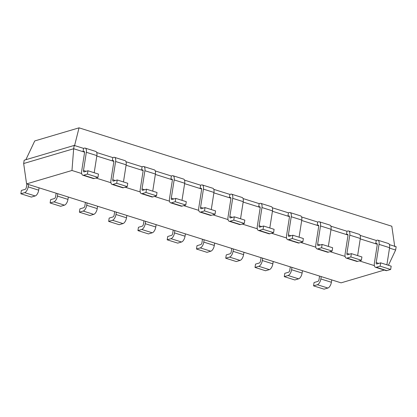 <?xml version="1.0" encoding="UTF-8"?>
<svg xmlns="http://www.w3.org/2000/svg" width="417" height="417" viewBox="0 0 417 417"><rect width="100%" height="100%" fill="white"/><g stroke="black" fill="none" stroke-linecap="round" stroke-linejoin="round"><path stroke-width="0.63" d="M384.318 270.06L341.09 282.846L26.589 183.902L71.969 170.48L81.68 173.535M95.889 178.007L110.948 182.745M125.163 187.217L140.216 191.95M154.431 196.423L169.484 201.161M183.699 205.633L198.758 210.366M212.972 214.838L228.026 219.577M242.241 224.049L257.294 228.787M271.509 233.254L286.562 237.992M300.777 242.465L315.836 247.203M330.05 251.67L345.104 256.408M359.318 260.88L374.372 265.619M388.425 265.295L395.629 250.033L396.15 246.718L389.41 244.597M389.509 248.105L395.629 250.033M360.241 238.899L377.255 244.253M330.968 229.689L347.986 235.042M301.699 220.484L318.713 225.837M272.431 211.273L289.445 216.626M243.163 202.068L260.177 207.421M213.89 192.857L230.909 198.211M184.622 183.652L201.635 189.005M155.353 174.442L172.367 179.795M126.08 165.236L143.099 170.584M96.812 156.026L113.825 161.379M71.969 170.48L73.663 148.744L84.557 152.169M26.589 183.902L23.66 163.532L73.663 148.744L74.184 145.429L83.551 148.374L83.035 151.689L83.885 151.439A1.741 0.824 107.5 0 1 84.145 151.439A1.741 0.824 107.5 0 1 84.531 152.831L81.68 171.038A5.223 2.471 -72.5 0 0 82.832 175.218A5.223 2.471 -72.5 0 0 83.624 175.208L94.153 178.523L97.964 177.397L98.48 174.082L87.951 170.767L84.14 171.893A1.741 0.824 -72.5 0 1 83.88 171.898A1.741 0.824 -72.5 0 1 83.494 170.501L86.084 171.319M360.137 235.386L376.249 240.458L375.727 243.773L376.582 243.523A1.741 0.824 107.5 0 1 376.843 243.518A1.741 0.824 107.5 0 1 377.229 244.909L374.377 263.122A5.223 2.471 -72.5 0 0 375.529 267.297A5.223 2.471 -72.5 0 0 376.316 267.287L386.851 270.602L390.661 269.476L391.177 266.161L380.648 262.846L376.838 263.971A1.741 0.824 -72.5 0 1 376.577 263.977A1.741 0.824 -72.5 0 1 376.191 262.585L378.782 263.398M96.713 152.518L112.825 157.584L112.303 160.899L113.153 160.649A1.741 0.824 107.5 0 1 113.419 160.644A1.741 0.824 107.5 0 1 113.799 162.036L110.948 180.248A5.223 2.471 -72.5 0 0 112.105 184.423A5.223 2.471 -72.5 0 0 112.892 184.418L123.427 187.728L127.232 186.602L127.753 183.287L117.219 179.972L113.414 181.098A1.741 0.824 -72.5 0 1 113.148 181.103A1.741 0.824 -72.5 0 1 112.762 179.711L115.353 180.525M330.869 226.181L346.98 231.247L346.459 234.562L347.309 234.312A1.741 0.824 107.5 0 1 347.575 234.307A1.741 0.824 107.5 0 1 347.96 235.704L345.104 253.911A5.223 2.471 -72.5 0 0 346.261 258.092A5.223 2.471 -72.5 0 0 347.048 258.081L357.583 261.396L361.388 260.265L361.909 256.95L351.375 253.64L347.569 254.766A1.741 0.824 -72.5 0 1 347.304 254.766A1.741 0.824 -72.5 0 1 346.923 253.374L349.514 254.193M125.981 161.723L142.093 166.79L141.572 170.105L142.421 169.855A1.741 0.824 107.5 0 1 142.687 169.855A1.741 0.824 107.5 0 1 143.073 171.246L140.221 189.454A5.223 2.471 -72.5 0 0 141.373 193.634A5.223 2.471 -72.5 0 0 142.161 193.624L152.695 196.939L156.5 195.813L157.021 192.498L146.487 189.182L142.682 190.308A1.741 0.824 -72.5 0 1 142.416 190.314A1.741 0.824 -72.5 0 1 142.035 188.917L144.626 189.735M301.6 216.97L317.712 222.042L317.191 225.357L318.041 225.102A1.741 0.824 107.5 0 1 318.301 225.102A1.741 0.824 107.5 0 1 318.687 226.494L315.836 244.706A5.223 2.471 -72.5 0 0 316.993 248.881A5.223 2.471 -72.5 0 0 317.78 248.871L328.315 252.186L332.12 251.06L332.641 247.745L322.106 244.43L318.301 245.556A1.741 0.824 -72.5 0 1 318.035 245.561A1.741 0.824 -72.5 0 1 317.65 244.169L320.24 244.982M155.249 170.934L171.361 176L170.845 179.315L171.695 179.065A1.741 0.824 107.5 0 1 171.955 179.06A1.741 0.824 107.5 0 1 172.341 180.452L169.49 198.664A5.223 2.471 -72.5 0 0 170.642 202.839A5.223 2.471 -72.5 0 0 171.434 202.834L181.963 206.144L185.773 205.018L186.29 201.703L175.76 198.388L171.95 199.519A1.741 0.824 -72.5 0 1 171.689 199.519A1.741 0.824 -72.5 0 1 171.304 198.127L173.894 198.94M272.332 207.765L288.439 212.832L287.923 216.147L288.772 215.897A1.741 0.824 107.5 0 1 289.033 215.891A1.741 0.824 107.5 0 1 289.419 217.288L286.568 235.496A5.223 2.471 -72.5 0 0 287.72 239.676A5.223 2.471 -72.5 0 0 288.512 239.666L299.041 242.975L302.851 241.85L303.368 238.534L292.838 235.224L289.028 236.35A1.741 0.824 -72.5 0 1 288.767 236.35A1.741 0.824 -72.5 0 1 288.382 234.959L290.972 235.772M184.523 180.139L200.629 185.205L200.113 188.526L200.963 188.27A1.741 0.824 107.5 0 1 201.223 188.27A1.741 0.824 107.5 0 1 201.609 189.662L198.758 207.869A5.223 2.471 -72.5 0 0 199.91 212.05A5.223 2.471 -72.5 0 0 200.702 212.039L211.231 215.354L215.042 214.229L215.563 210.913L205.028 207.598L201.218 208.724A1.741 0.824 -72.5 0 1 200.958 208.729A1.741 0.824 -72.5 0 1 200.572 207.332L203.162 208.151M243.059 198.555L259.171 203.626L258.649 206.941L259.499 206.686A1.741 0.824 107.5 0 1 259.765 206.686A1.741 0.824 107.5 0 1 260.151 208.078L257.299 226.285A5.223 2.471 -72.5 0 0 258.451 230.465A5.223 2.471 -72.5 0 0 259.238 230.455L269.773 233.77L273.578 232.644L274.099 229.329L263.565 226.014L259.76 227.14A1.741 0.824 -72.5 0 1 259.499 227.145A1.741 0.824 -72.5 0 1 259.113 225.753L261.704 226.567M213.791 189.349L229.903 194.416L229.381 197.731L230.231 197.481A1.741 0.824 107.5 0 1 230.497 197.476A1.741 0.824 107.5 0 1 230.877 198.867L228.026 217.08A5.223 2.471 -72.5 0 0 229.183 221.26A5.223 2.471 -72.5 0 0 229.97 221.25L240.505 224.56L244.31 223.434L244.831 220.119L234.297 216.809L230.492 217.935A1.741 0.824 -72.5 0 1 230.226 217.935A1.741 0.824 -72.5 0 1 229.84 216.543L232.431 217.356M23.66 163.532L24.176 160.217L74.184 145.429M83.551 148.374L84.401 148.124A5.223 2.471 107.5 0 1 85.193 148.113A5.223 2.471 107.5 0 1 86.345 152.294L83.494 170.501M97.964 177.397L87.429 174.082L83.624 175.208M87.429 174.082L87.951 170.767M376.249 240.458L377.098 240.202A5.223 2.471 107.5 0 1 377.885 240.197L388.42 243.507A5.223 2.471 107.5 0 1 389.577 247.688L386.893 264.811M375.529 267.297L386.064 270.612A5.223 2.471 -72.5 0 0 386.851 270.602M94.195 172.732L96.88 155.609L86.345 152.294M82.832 175.218L93.366 178.533A5.223 2.471 -72.5 0 0 94.153 178.523M85.193 148.113L95.722 151.428A5.223 2.471 107.5 0 1 96.88 155.609M377.885 240.197A5.223 2.471 107.5 0 1 379.043 244.372L376.191 262.585M390.661 269.476L380.127 266.161L376.316 267.287M380.127 266.161L380.648 262.846M112.825 157.584L113.674 157.334A5.223 2.471 107.5 0 1 114.461 157.324A5.223 2.471 107.5 0 1 115.613 161.499L112.762 179.711M127.232 186.602L116.703 183.292L112.892 184.418M116.703 183.292L117.219 179.972M346.98 231.247L347.83 230.997A5.223 2.471 107.5 0 1 348.617 230.987L359.152 234.302A5.223 2.471 107.5 0 1 360.304 238.477L357.624 255.605M346.261 258.092L356.79 261.402A5.223 2.471 -72.5 0 0 357.583 261.396M114.461 157.324L124.996 160.634A5.223 2.471 107.5 0 1 126.148 164.814L123.468 181.937M112.105 184.423L122.634 187.739A5.223 2.471 -72.5 0 0 123.427 187.728M348.617 230.987A5.223 2.471 107.5 0 1 349.774 235.167L346.923 253.374M361.388 260.265L350.859 256.955L347.048 258.081M350.859 256.955L351.375 253.64M142.093 166.79L142.942 166.539A5.223 2.471 107.5 0 1 143.729 166.529A5.223 2.471 107.5 0 1 144.887 170.709L142.035 188.917M156.5 195.813L145.971 192.498L142.161 193.624M145.971 192.498L146.487 189.182M317.712 222.042L318.562 221.787A5.223 2.471 107.5 0 1 319.349 221.781L329.883 225.091A5.223 2.471 107.5 0 1 331.035 229.272L328.351 246.395M316.993 248.881L327.522 252.196A5.223 2.471 -72.5 0 0 328.315 252.186M143.729 166.529L154.264 169.844A5.223 2.471 107.5 0 1 155.416 174.025L152.737 191.148M141.373 193.634L151.908 196.949A5.223 2.471 -72.5 0 0 152.695 196.939M319.349 221.781A5.223 2.471 107.5 0 1 320.501 225.957L317.65 244.169M332.12 251.06L321.585 247.745L317.78 248.871M321.585 247.745L322.106 244.43M171.361 176L172.211 175.75A5.223 2.471 107.5 0 1 173.003 175.739A5.223 2.471 107.5 0 1 174.155 179.915L171.304 198.127M185.773 205.018L175.239 201.708L171.434 202.834M175.239 201.708L175.76 198.388M288.439 212.832L289.289 212.581A5.223 2.471 107.5 0 1 290.081 212.571L300.61 215.886A5.223 2.471 107.5 0 1 301.767 220.061L299.083 237.19M287.72 239.676L298.254 242.986A5.223 2.471 -72.5 0 0 299.041 242.975M173.003 175.739L183.532 179.055A5.223 2.471 107.5 0 1 184.689 183.23L182.005 200.358M170.642 202.839L181.176 206.154A5.223 2.471 -72.5 0 0 181.963 206.144M290.081 212.571A5.223 2.471 107.5 0 1 291.233 216.751L288.382 234.959M302.851 241.85L292.317 238.54L288.512 239.666M292.317 238.54L292.838 235.224M200.629 185.205L201.484 184.955A5.223 2.471 107.5 0 1 202.271 184.945A5.223 2.471 107.5 0 1 203.423 189.125L200.572 207.332M215.042 214.229L204.507 210.913L200.702 212.039M204.507 210.913L205.028 207.598M259.171 203.626L260.02 203.371A5.223 2.471 107.5 0 1 260.807 203.36L271.342 206.676A5.223 2.471 107.5 0 1 272.494 210.856L269.815 227.979M258.451 230.465L268.986 233.781A5.223 2.471 -72.5 0 0 269.773 233.77M202.271 184.945L212.8 188.26A5.223 2.471 107.5 0 1 213.957 192.44L211.273 209.563M199.91 212.05L210.444 215.365A5.223 2.471 -72.5 0 0 211.231 215.354M260.807 203.36A5.223 2.471 107.5 0 1 261.965 207.541L259.113 225.753M273.578 232.644L263.049 229.329L259.238 230.455M263.049 229.329L263.565 226.014M229.903 194.416L230.752 194.166A5.223 2.471 107.5 0 1 231.539 194.155A5.223 2.471 107.5 0 1 232.696 198.336L229.84 216.543M244.31 223.434L233.781 220.124L229.97 221.25M233.781 220.124L234.297 216.809M231.539 194.155L242.074 197.47A5.223 2.471 107.5 0 1 243.226 201.646L240.546 218.774M229.183 221.26L239.712 224.57A5.223 2.471 -72.5 0 0 240.505 224.56M331.755 279.906L331.385 282.262A5.223 2.471 107.5 0 1 327.887 288.038L317.353 284.728L313.548 285.853L314.064 282.533L317.874 281.407A1.741 0.824 107.5 0 0 319.041 279.484L319.573 276.075M313.548 285.853L324.077 289.163L327.887 288.038M26.876 183.991L26.344 187.405A1.741 0.824 107.5 0 1 25.176 189.328L21.371 190.454L20.85 193.769L31.384 197.085L35.19 195.959L24.655 192.644L20.85 193.769M39.057 187.827L38.692 190.178L28.158 186.868A5.223 2.471 107.5 0 1 24.655 192.644M28.158 186.868L28.528 184.512M331.385 282.262L320.855 278.947A5.223 2.471 107.5 0 1 317.353 284.728M320.855 278.947L321.226 276.591M38.692 190.178A5.223 2.471 107.5 0 1 35.19 195.959M302.487 270.696L302.117 273.052A5.223 2.471 107.5 0 1 298.619 278.832L288.084 275.517L284.274 276.643L284.795 273.328L288.606 272.202A1.741 0.824 107.5 0 0 289.768 270.273L290.305 266.864M284.274 276.643L294.809 279.958L298.619 278.832M56.149 193.201L55.612 196.61A1.741 0.824 107.5 0 1 54.445 198.539L50.639 199.665L50.118 202.98L60.653 206.29L64.458 205.164L53.929 201.854L50.118 202.98M68.331 197.032L67.961 199.389L57.426 196.073A5.223 2.471 107.5 0 1 53.929 201.854M57.426 196.073L57.796 193.723M302.117 273.052L291.587 269.736A5.223 2.471 107.5 0 1 288.084 275.517M291.587 269.736L291.952 267.386M67.961 199.389A5.223 2.471 107.5 0 1 64.458 205.164M273.218 261.49L272.848 263.846A5.223 2.471 107.5 0 1 269.346 269.622L258.816 266.307L255.006 267.433L255.527 264.117L259.332 262.991A1.741 0.824 107.5 0 0 260.5 261.068L261.037 257.659M255.006 267.433L265.54 270.748L269.346 269.622M85.417 202.412L84.886 205.821A1.741 0.824 107.5 0 1 83.718 207.744L79.908 208.87L79.392 212.185L89.921 215.5L93.731 214.374L83.197 211.059L79.392 212.185M97.599 206.243L97.229 208.594L86.7 205.284A5.223 2.471 107.5 0 1 83.197 211.059M86.7 205.284L87.064 202.928M272.848 263.846L262.314 260.531A5.223 2.471 107.5 0 1 258.816 266.307M262.314 260.531L262.684 258.175M97.229 208.594A5.223 2.471 107.5 0 1 93.731 214.374M243.945 252.28L243.58 254.636A5.223 2.471 107.5 0 1 240.077 260.416L229.543 257.101L225.738 258.227L226.259 254.912L230.064 253.786A1.741 0.824 107.5 0 0 231.232 251.858L231.763 248.449M225.738 258.227L236.272 261.542L240.077 260.416M114.685 211.617L114.154 215.026A1.741 0.824 107.5 0 1 112.986 216.955L109.176 218.081L108.66 221.396L119.189 224.706L122.999 223.58L112.465 220.27L108.66 221.396M126.867 215.448L126.497 217.804L115.968 214.489A5.223 2.471 107.5 0 1 112.465 220.27M115.968 214.489L116.338 212.138M243.58 254.636L233.046 251.321A5.223 2.471 107.5 0 1 229.543 257.101M233.046 251.321L233.416 248.97M126.497 217.804A5.223 2.471 107.5 0 1 122.999 223.58M214.677 243.075L214.307 245.431A5.223 2.471 107.5 0 1 210.809 251.206L200.275 247.891L196.47 249.017L196.986 245.702L200.796 244.576A1.741 0.824 107.5 0 0 201.964 242.652L202.495 239.243M196.47 249.017L206.999 252.332L210.809 251.206M143.954 220.828L143.422 224.237A1.741 0.824 107.5 0 1 142.254 226.16L138.449 227.286L137.928 230.601L148.462 233.916L152.268 232.79L141.738 229.475L137.928 230.601M156.135 224.659L155.77 227.01L145.236 223.7A5.223 2.471 107.5 0 1 141.738 229.475M145.236 223.7L145.606 221.344M214.307 245.431L203.777 242.115A5.223 2.471 107.5 0 1 200.275 247.891M203.777 242.115L204.142 239.759M155.77 227.01A5.223 2.471 107.5 0 1 152.268 232.79M185.409 233.864L185.039 236.22A5.223 2.471 107.5 0 1 181.536 242.001L171.006 238.686L167.196 239.811L167.717 236.496L171.523 235.37A1.741 0.824 107.5 0 0 172.69 233.442L173.227 230.033M167.196 239.811L177.731 243.127L181.536 242.001M185.039 236.22L174.504 232.905A5.223 2.471 107.5 0 1 171.006 238.686M174.504 232.905L174.874 230.554M394.748 246.603L391.818 226.233L79.042 127.837L74.513 145.856M25.87 159.716L34.736 140.941L79.042 127.837M84.359 151.59L83.885 151.439M377.057 243.669L376.582 243.523M113.632 160.795L113.153 160.649M347.788 234.463L347.309 234.312M142.901 170.006L142.421 169.855M318.515 225.253L318.041 225.102M172.169 179.216L171.695 179.065M289.247 216.048L288.772 215.897M201.437 188.421L200.963 188.27M259.979 206.837L259.499 206.686M230.71 197.632L230.231 197.481M379.043 244.372L389.577 247.688M115.613 161.499L126.148 164.814M349.774 235.167L360.304 238.477M144.887 170.709L155.416 174.025M320.501 225.957L331.035 229.272M174.155 179.915L184.689 183.23M291.233 216.751L301.767 220.061M203.423 189.125L213.957 192.44M261.965 207.541L272.494 210.856M232.696 198.336L243.226 201.646"/></g></svg>

